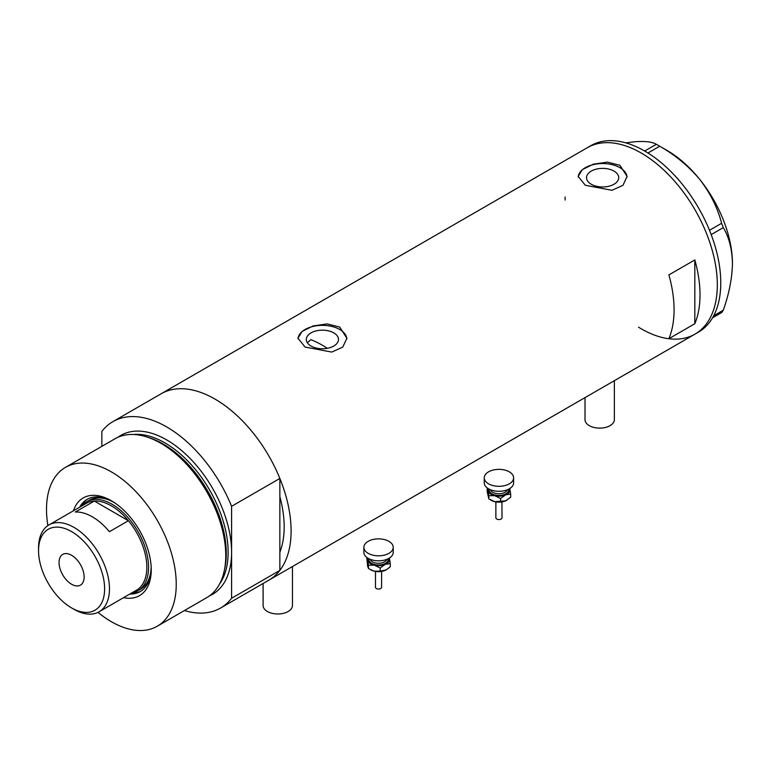 <?xml version="1.0" encoding="UTF-8"?>
<svg xmlns="http://www.w3.org/2000/svg" width="771" height="771" viewBox="0 0 771 771"><rect width="100%" height="100%" fill="white"/><g stroke="black" fill="none" stroke-linecap="round" stroke-linejoin="round"><path stroke-width="1.16" d="M614.371 380.681L614.371 419.665A14.678 8.471 180 0 1 605.302 427.491A14.678 8.471 180 0 1 589.314 425.65A14.678 8.471 180 0 1 585.016 419.665L585.016 397.624M292.46 566.531L292.46 605.514A14.678 8.471 180 0 1 283.391 613.34A14.678 8.471 180 0 1 267.402 611.509A14.678 8.471 180 0 1 263.104 605.514L263.104 583.483M327.328 348.309A97.85 56.495 60 0 0 322.23 345.157A97.85 56.495 60 0 0 310.858 339.674L307.321 342.71M333.785 332.889A16.095 9.291 -0 0 0 316.245 330.875A16.095 9.291 -0 0 0 306.309 339.462A16.095 9.291 -0 0 0 311.021 346.034A16.095 9.291 -0 0 0 328.562 348.049A16.095 9.291 -0 0 0 338.508 339.462A16.095 9.291 -0 0 0 333.785 332.889M614.015 171.104A16.095 9.291 -0 0 0 596.475 169.09A16.095 9.291 -0 0 0 586.538 177.677A16.095 9.291 -0 0 0 591.251 184.25A16.095 9.291 -0 0 0 608.791 186.264A16.095 9.291 -0 0 0 618.727 177.677A16.095 9.291 -0 0 0 614.015 171.104M619.932 165.293L607.384 162.132L593.294 164.184L582.288 169.649L578.163 176.424L585.334 185.271L611.972 190.292L622.978 185.329L627.093 176.424L619.932 165.293M627.074 177.099A24.46 14.119 -0 0 0 619.932 167.692A24.46 14.119 -0 0 0 593.815 164.502A24.46 14.119 -0 0 0 578.192 176.993M339.703 327.077L327.155 323.916L313.074 325.969L302.068 331.434L297.943 338.209L305.104 347.056L331.742 352.077L342.758 347.114L346.873 338.209L339.703 327.077M346.844 338.883A24.46 14.119 -0 0 0 339.703 329.477A24.46 14.119 -0 0 0 313.595 326.287A24.46 14.119 -0 0 0 297.972 338.777M668.881 338.7L694.825 323.724A107.632 62.143 -120 0 0 694.825 259.933L668.881 274.91A107.632 62.143 60 0 1 668.881 338.7M118.03 437.234A91.739 52.968 60 0 1 166.729 439.933A91.739 52.968 60 0 1 231.589 552.287L231.589 506.316L279.854 478.444A107.632 62.143 -120 0 0 214.984 399.089A107.632 62.143 60 0 1 285.309 493.932A107.632 62.143 60 0 1 268.809 580.187A107.632 62.143 -120 0 0 279.854 570.395L231.589 598.257A107.632 62.143 -120 0 1 220.545 608.049L695.018 334.113A107.632 62.143 -120 0 0 717.319 284.836A107.632 62.143 -120 0 0 670.327 176.52A107.632 62.143 -120 0 0 587.386 147.685A107.632 62.143 60 0 1 641.202 153.015A107.632 62.143 60 0 1 711.517 247.857A107.632 62.143 60 0 1 695.018 334.113L698.478 332.118A107.632 62.143 -120 0 0 720.769 282.841A107.632 62.143 -120 0 0 673.787 174.516A107.632 62.143 -120 0 0 590.846 145.68L161.168 393.75A107.632 62.143 60 0 1 214.984 399.089A107.632 62.143 -120 0 0 161.168 393.75L112.913 421.621A107.632 62.143 -120 0 0 101.859 431.413L101.859 446.361M279.854 478.444L279.854 552.219A97.85 56.495 -120 0 0 279.854 496.62A97.85 56.495 60 0 1 279.854 552.219L279.854 570.395M694.825 323.724L694.825 259.933M565.095 196.952A107.632 62.143 -120 0 0 565.143 200.065M638.533 327.183A107.632 62.143 -120 0 0 695.018 334.113M713.715 315.725L723.294 310.193L721.617 312.583L712.558 317.816M625.801 142.866L634.504 141.768C645.019 140.987 652.285 141.825 656.323 144.283L659.677 146.22C675.097 154.932 688.464 166.016 699.798 179.47C710.313 193.126 717.589 207.736 721.617 223.282L723.294 227.599C729.067 237.304 732.122 249.312 732.45 263.615C732.113 278.36 729.058 293.886 723.294 310.193M644.662 151.01L656.323 144.283M659.677 146.22L647.948 152.995M709.493 230.278L721.617 223.282M723.294 227.599L711.18 234.596M658.02 145.247L667.156 150.518A92.347 53.315 60 0 1 699.798 179.47A92.347 53.315 60 0 1 732.45 263.615M73.409 510.807A56.389 32.555 60 0 1 111.371 500.755L111.371 500.755A56.389 32.555 60 0 1 151.241 569.808A56.389 32.555 60 0 1 123.562 597.66M112.518 501.429A53.209 30.715 -120 0 0 87.017 499.415A53.209 30.715 -120 0 0 79.664 507.193M114.108 502.441A51.368 29.664 -120 0 0 89.147 500.302L86.554 501.805A51.368 29.664 60 0 1 112.238 504.35A51.368 29.664 60 0 1 145.796 549.617A51.368 29.664 60 0 1 137.922 590.779A51.368 29.664 60 0 1 131.745 592.938M87.634 499.078A53.209 30.715 -120 0 0 80.868 506.499M147.232 437.09L148.88 437.639A90.197 52.071 60 0 1 162.315 443.739A90.197 52.071 60 0 1 224.66 568.892L224.303 570.588A91.739 52.968 -120 0 0 160.888 443.296A91.739 52.968 -120 0 0 147.232 437.09A91.739 52.968 -120 0 0 115.024 438.757L65.506 467.342A91.739 52.968 -120 0 0 47.898 525.581M98.004 612.367A91.739 52.968 -120 0 0 111.371 621.696A91.739 52.968 -120 0 0 157.245 626.235L206.753 597.65A91.739 52.968 -120 0 0 224.303 570.588M157.245 626.235A91.739 52.968 -120 0 0 171.307 552.73A91.739 52.968 -120 0 0 111.371 471.891A91.739 52.968 -120 0 0 65.506 467.342M231.589 506.316A107.632 62.143 -120 0 0 166.729 426.951A107.632 62.143 -120 0 0 112.913 421.621M184.442 610.536A107.632 62.143 -120 0 0 220.545 608.049M209.587 595.8A91.739 52.968 60 0 0 231.589 552.287L231.589 598.257M129.807 594.055A53.209 30.715 -120 0 0 140.226 591.569A53.209 30.715 -120 0 0 151.232 568.487M131.022 593.352A53.209 30.715 -120 0 0 140.823 591.212M137.922 590.779L140.515 589.285A51.368 29.664 -120 0 0 151.155 566.598M74.006 609.312L71.587 607.914A46.723 26.975 -120 0 0 104.625 588.832A46.723 26.975 -120 0 0 71.587 531.614A46.723 26.975 -120 0 0 38.55 550.687A46.723 26.975 -120 0 0 71.587 607.914L74.006 609.312A50.144 28.951 60 0 0 99.083 611.788L136.448 590.22A50.144 28.951 -120 0 0 128.41 520.714A50.144 28.951 -120 0 0 111.371 505.843A50.144 28.951 -120 0 0 94.332 501.044A50.144 28.951 -120 0 0 86.304 503.357L48.939 524.935A50.144 28.951 60 0 1 74.006 527.412A50.144 28.951 60 0 1 106.774 571.61A50.144 28.951 60 0 1 99.083 611.788M71.587 555.284A17.733 10.235 -120 0 0 62.721 554.397A17.733 10.235 -120 0 0 60.003 568.612A17.733 10.235 -120 0 0 71.587 584.245A17.733 10.235 -120 0 0 80.454 585.122A17.733 10.235 -120 0 0 83.172 570.906A17.733 10.235 -120 0 0 71.587 555.284M109.386 531.701L128.41 520.714L94.332 501.044L75.307 512.031A50.144 28.951 -120 0 1 92.347 516.83A50.144 28.951 -120 0 1 109.386 531.701M81.591 506.075A51.368 29.664 60 0 1 86.554 501.805M38.55 550.687L38.55 547.892A50.144 28.951 60 0 1 48.939 524.935M495.917 501.921L501.95 501.921L501.988 517.784A3.055 1.764 180 0 1 497.758 519.413A3.055 1.764 180 0 1 495.869 517.784L495.869 501.921M513.611 477.837L513.611 482.829A14.678 8.471 180 0 1 493.315 490.655A14.678 8.471 180 0 1 484.255 482.829L484.255 477.837A14.678 8.471 180 0 1 504.542 470.002A14.678 8.471 180 0 1 513.611 477.837A14.678 8.471 180 0 1 493.315 485.663A14.678 8.471 180 0 1 484.255 477.837M509.727 488.573A11.006 6.351 180 0 1 509.843 488.987A11.006 6.351 180 0 1 505.631 494.857L510.672 494.018L509.737 488.563M487.474 488.13L488.853 495.676L494.722 495.695A11.006 6.351 180 0 1 488.014 490.655A11.006 6.351 180 0 1 488.139 488.573M494.722 495.695A11.006 6.351 -0 0 0 505.631 494.857L500.591 498.48L494.722 495.695M506.749 500.283A11.006 6.351 180 0 1 506.711 500.302A11.006 6.351 180 0 1 505.631 500.851A11.006 6.351 180 0 1 494.722 501.68A11.006 6.351 180 0 1 491.146 500.302A11.006 6.351 180 0 1 490.886 500.148M510.672 494.018L510.672 497.228L505.631 500.851L494.722 501.68L488.853 498.895L487.185 491.619L487.185 488.4M488.853 498.895L488.853 495.676M500.591 501.699L500.591 498.48M381.597 571.427L381.597 587.29A3.055 1.764 180 0 1 377.366 588.919A3.055 1.764 180 0 1 375.477 587.29L375.477 571.427M393.22 547.343L393.22 552.335A14.678 8.471 180 0 1 372.923 560.17A14.678 8.471 180 0 1 363.864 552.335L363.864 547.343A14.678 8.471 180 0 1 384.151 539.517A14.678 8.471 180 0 1 393.22 547.343A14.678 8.471 180 0 1 372.923 555.168A14.678 8.471 180 0 1 363.864 547.343M389.336 558.079A11.006 6.351 180 0 1 389.451 558.493A11.006 6.351 180 0 1 385.24 564.372L390.28 563.524L389.345 558.069M367.083 557.635L368.461 565.191L374.33 565.201A11.006 6.351 180 0 1 367.622 560.16A11.006 6.351 180 0 1 367.748 558.079M374.33 565.201A11.006 6.351 -0 0 0 385.24 564.372L380.199 567.996L374.33 565.201M390.28 563.524L390.28 566.733L386.387 569.779A11.006 6.351 180 0 1 386.319 569.817A11.006 6.351 180 0 1 385.24 570.357A11.006 6.351 180 0 1 374.33 571.195A11.006 6.351 180 0 1 370.755 569.817A11.006 6.351 180 0 1 370.494 569.653M386.319 569.817L380.199 571.205L374.33 571.195L370.109 569.441L368.461 568.4L367.622 566.155L366.794 557.915M368.461 568.4L368.461 565.191M380.199 571.205L380.199 567.996M149.362 437.803A89.291 51.551 60 0 1 163.144 444A89.291 51.551 60 0 1 224.756 568.381M219.581 583.984A89.291 51.551 -120 0 0 219.725 511.067A89.291 51.551 -120 0 0 164.994 442.93A89.291 51.551 -120 0 0 133.267 434.487M490.529 489.778A8.558 4.944 -0 0 0 495.657 493.392A8.558 4.944 -0 0 0 507.328 489.778M508.648 489.18A9.782 5.648 180 0 1 495.184 495.04A9.782 5.648 180 0 1 489.209 489.18M370.138 559.283A8.558 4.944 -0 0 0 375.265 562.897A8.558 4.944 -0 0 0 386.936 559.283M388.256 558.686A9.782 5.648 180 0 1 374.793 564.545A9.782 5.648 180 0 1 368.817 558.686M491.146 500.302L490.501 499.936M381.558 571.427L375.525 571.427M370.755 569.817L370.109 569.441"/></g></svg>
